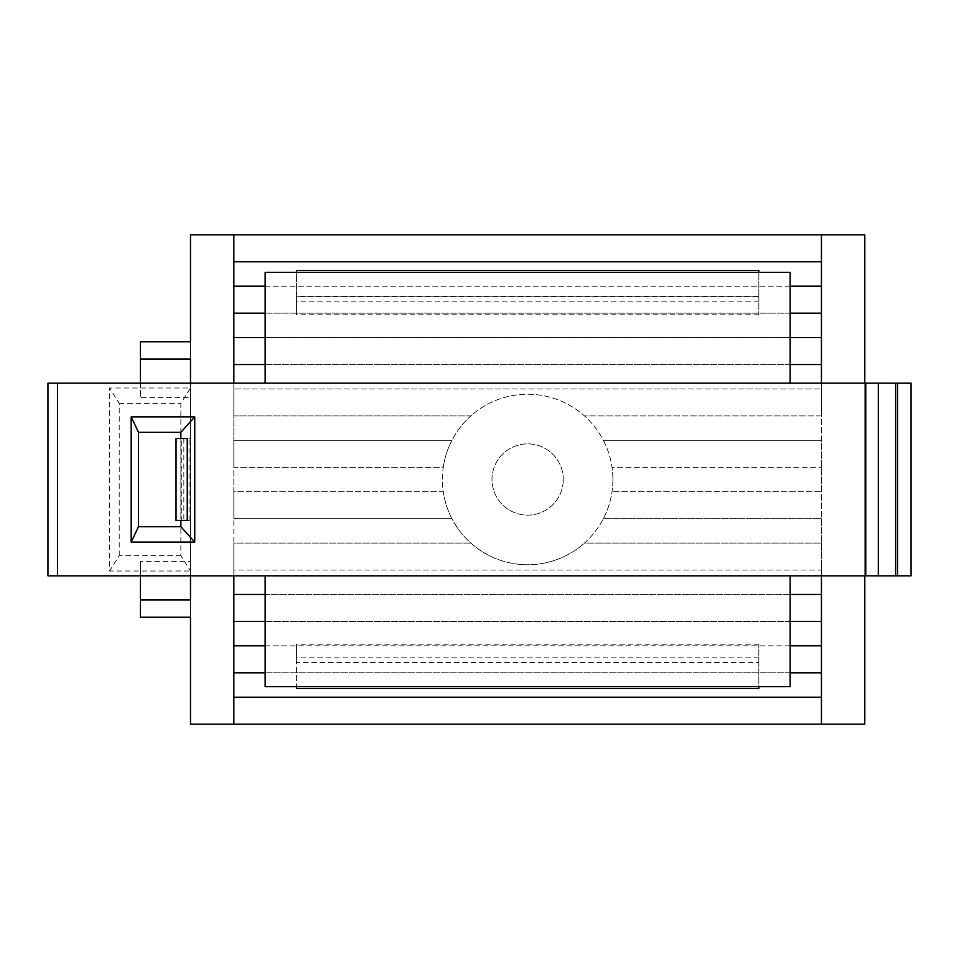 <?xml version="1.0" encoding="UTF-8"?>
<svg xmlns="http://www.w3.org/2000/svg" width="959" height="959" viewBox="0 0 959 959"><rect width="100%" height="100%" fill="white"/><g stroke="black" fill="none" stroke-linecap="round" stroke-linejoin="round"><path stroke-width="0.72" stroke-dasharray="4.79 3.6" d="M265.152 272.392L296.463 272.392L296.463 296.559L758.833 296.559L758.833 272.392L790.144 272.392L790.144 383.168L265.152 383.168L265.152 272.392M758.833 662.441L758.833 686.608L790.144 686.608L790.144 575.832L265.152 575.832L265.152 686.608L296.463 686.608L296.463 662.441L758.833 662.441L758.833 688.526L296.463 688.538M758.833 662.249L758.833 644.208L758.833 662.249L296.463 662.249L296.463 644.208L296.463 662.249M758.833 644.208L296.463 644.208M47.95 575.832L911.05 575.832L911.05 383.168L864.79 383.168L864.79 575.832M189.031 520.437L189.031 438.563L183.84 438.563L190.493 438.563L190.493 520.437L183.84 520.437L190.493 520.437L190.493 575.832M190.493 520.437L190.493 383.168M190.493 359.086L190.493 397.625L190.493 341.752L140.41 341.752L140.41 397.625L190.493 397.625M190.493 724.177L190.493 234.823L864.79 234.823L864.79 724.177L864.79 234.823L864.79 724.177L190.493 724.177L864.79 724.177L190.493 724.177L190.493 234.823L864.79 234.823L190.493 234.823L190.493 724.177M190.493 561.375L190.493 617.248L140.41 617.248L140.41 561.375L190.493 561.375L190.493 599.914M563.281 479.5A35.639 35.639 0 0 0 509.828 448.632A35.639 35.639 0 0 0 509.828 510.368A35.639 35.639 0 0 0 563.281 479.5A35.639 35.639 0 0 1 509.828 510.368A35.639 35.639 0 0 1 509.828 448.632A35.639 35.639 0 0 1 563.281 479.5M612.897 479.5A85.255 85.255 0 0 1 485.014 553.331A85.255 85.255 0 0 1 485.014 405.669A85.255 85.255 0 0 1 603.367 518.675L821.443 518.675L821.443 491.703L612.022 491.703L821.443 491.703L821.443 440.325L603.367 440.325A85.255 85.255 0 0 1 612.022 467.297L821.443 467.297L612.022 467.297A85.255 85.255 0 0 1 612.897 479.5M233.84 724.177L233.84 570.054L821.443 570.054L821.443 543.082L584.439 543.082A85.255 85.255 0 0 1 470.845 543.082L233.84 543.082L233.84 518.675L451.929 518.675A85.255 85.255 0 0 1 443.274 491.703L233.84 491.703L233.84 467.297L443.274 467.297A85.255 85.255 0 0 1 451.929 440.325L233.84 440.325L233.84 415.918L470.845 415.918A85.255 85.255 0 0 1 584.439 415.918L821.443 415.918L821.443 440.325L603.367 440.325A85.255 85.255 0 0 0 584.439 415.918L821.443 415.918L821.443 388.946L233.84 388.946L233.84 234.823M233.84 621.42L821.443 621.42L821.443 570.054L233.84 570.054L233.84 543.082L470.845 543.082A85.255 85.255 0 0 1 451.929 518.675L233.84 518.675L233.84 491.703L443.274 491.703A85.255 85.255 0 0 1 443.274 467.297L233.84 467.297L233.84 440.325L451.929 440.325A85.255 85.255 0 0 1 470.845 415.918L233.84 415.918L233.84 388.946L821.443 388.946L821.443 337.58L233.84 337.58M603.367 518.675L821.443 518.675L821.443 543.082L584.439 543.082A85.255 85.255 0 0 0 603.367 518.675M265.152 672.798L790.144 672.798M233.84 672.798L821.443 672.798L821.443 645.827L233.84 645.827M790.144 645.827L265.152 645.827M821.443 724.177L821.443 697.205L233.84 697.205M265.152 621.42L790.144 621.42M790.144 594.448L265.152 594.448M265.152 364.552L790.144 364.552M790.144 337.58L265.152 337.58M265.152 313.173L790.144 313.173M233.84 313.173L821.443 313.173L821.443 286.202L233.84 286.202M790.144 286.202L265.152 286.202M233.84 261.795L821.443 261.795L821.443 234.823M233.84 575.832L233.84 383.168M821.443 575.832L821.443 383.168M821.443 261.795L821.443 286.202M821.443 313.173L821.443 337.58M821.443 621.42L821.443 645.827M821.443 672.798L821.443 697.205M233.84 364.552L821.443 364.552M821.443 594.448L233.84 594.448M864.79 383.168L895.622 383.168L895.622 575.832L895.622 383.168L897.54 383.168L47.95 383.168M897.564 383.168L897.54 575.832M895.634 383.168L895.634 575.832M190.493 387.987L190.493 571.013L109.578 571.013L109.578 387.987L190.493 387.987L180.867 403.403L180.867 555.597L190.493 571.013M878.3 575.832L878.3 383.168M865.773 575.832L865.773 383.168M140.41 383.168L140.41 397.625M140.41 575.832L140.41 561.375M183.84 438.563L183.84 520.437M180.867 555.597L119.216 555.597L109.578 571.013M119.216 555.597L119.216 403.403L109.578 387.987M119.216 403.403L180.867 403.403M758.833 296.751L758.833 314.792L758.833 296.751L296.463 296.751L296.463 314.792L296.463 296.751M758.833 314.792L296.463 314.792M758.833 301.15L296.463 301.15M296.463 688.526L296.463 662.441M758.833 657.85L296.463 657.85M758.833 296.559L758.833 270.474L296.463 270.474L296.463 296.559M187.245 438.563L181.323 438.563L181.323 520.437L187.245 520.437M180.867 438.563L180.867 520.437M176.048 438.563L181.323 438.563M176.048 520.437L181.323 520.437M190.493 438.563L189.031 438.563"/><path stroke-width="1.44" d="M897.54 575.832L790.144 575.832L790.144 686.608L265.152 686.608L265.152 575.832L47.95 575.832L47.95 383.168L265.152 383.168L265.152 272.392L296.463 272.392L296.463 270.474L758.833 270.474L758.833 272.392L790.144 272.392L790.144 383.168L911.05 383.168L911.05 575.832L897.54 575.832L897.54 383.168M190.493 383.168L190.493 359.086L140.41 359.086L140.41 383.168M140.41 359.086L140.41 341.752L190.493 341.752L190.493 234.823L864.79 234.823L864.79 383.168M864.79 575.832L864.79 724.177L190.493 724.177L190.493 617.248L140.41 617.248L140.41 599.914L190.493 599.914L190.493 575.832M233.84 672.798L265.152 672.798M790.144 672.798L821.443 672.798M821.443 645.827L790.144 645.827M265.152 645.827L233.84 645.827M821.443 697.205L233.84 697.205M233.84 621.42L265.152 621.42M790.144 621.42L821.443 621.42M821.443 594.448L790.144 594.448M265.152 594.448L233.84 594.448M233.84 364.552L265.152 364.552M790.144 364.552L821.443 364.552M821.443 337.58L790.144 337.58M265.152 337.58L233.84 337.58M233.84 313.173L265.152 313.173M790.144 313.173L821.443 313.173M821.443 286.202L790.144 286.202M265.152 286.202L233.84 286.202M233.84 261.795L821.443 261.795M233.84 724.177L233.84 575.832M233.84 383.168L233.84 234.823M821.443 724.177L821.443 575.832M821.443 383.168L821.443 234.823M895.634 575.832L895.634 383.168M878.3 575.832L878.3 383.168M865.773 575.832L865.773 383.168M194.749 416.889L194.749 542.111L131.179 542.111L131.179 416.889L194.749 416.889L180.867 432.293L180.867 438.563M57.588 383.168L57.588 575.832M265.152 575.832L790.144 575.832M265.152 383.168L790.144 383.168M140.41 599.914L140.41 575.832M758.833 272.392L296.463 272.392M296.463 686.608L296.463 688.526M758.833 686.608L758.833 688.526L296.463 688.538M180.867 520.437L180.867 526.695L138.48 526.695L131.179 542.111M138.48 526.695L138.48 432.293L131.179 416.889M138.48 432.293L180.867 432.293M187.245 520.437L187.245 438.563L176.048 438.563L176.048 520.437L187.245 520.437M180.867 526.695L194.749 542.111"/></g></svg>
